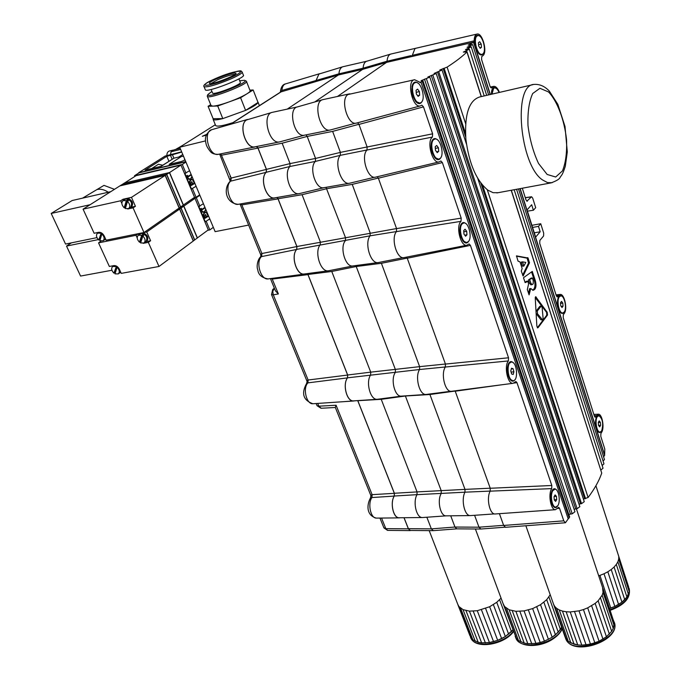 <?xml version="1.0" encoding="UTF-8"?>
<svg xmlns="http://www.w3.org/2000/svg" width="681" height="681" viewBox="0 0 681 681"><rect width="100%" height="100%" fill="white"/><g stroke="black" fill="none" stroke-linecap="round" stroke-linejoin="round"><path stroke-width="1.02" d="M416.057 90.292L417.598 89.117L419.394 91.577L419.658 95.204L418.125 96.387L416.329 93.935L416.057 90.292M416.21 92.352L419.394 91.577M417.623 95.698L419.658 95.204M421.156 102.473L420.032 102.993C414.567 104.551 409.485 86.129 414.542 82.971L415.589 82.503C421.088 80.962 426.136 99.196 421.156 102.473M419.649 103.078L415.759 101.367C412.277 96.54 411.137 91.28 412.328 85.585L413.886 83.133L415.325 82.571M560.506 302.747L561.536 301.368L562.795 303.071L563.034 306.144L562.021 307.531L560.752 305.829L560.506 302.747M560.557 303.368L562.795 303.071M561.17 306.39L563.034 306.144M564.183 312.077L562.736 312.996C559.101 313.669 556.309 300.295 559.356 296.78L560.761 295.903C564.404 295.248 567.188 308.493 564.183 312.077M562.361 313.047L560.174 311.975L558.377 308.476M557.484 301.445L558.48 297.308L560.557 295.929M463.701 230.629L465.063 229.208L466.698 231.293L466.953 234.783L465.591 236.213L463.965 234.136L463.701 230.629M463.787 231.795L466.698 231.293M464.765 235.158L466.953 234.783M468.349 241.61L466.757 242.462C461.905 243.475 458.066 227.454 462.297 223.76L463.821 222.959C468.681 221.955 472.512 237.814 468.349 241.61M466.408 242.521L462.995 240.827C459.862 235.932 459.088 230.791 460.671 225.402L461.65 223.87L463.531 223.01M554.036 496.73L555.109 494.925L556.437 496.355L556.692 499.59L555.619 501.403L554.283 499.982L554.036 496.73M554.198 496.458L556.437 496.355M554.266 499.701L556.692 499.59M557.892 505.617L555.713 507.175C552.07 507.456 549.882 495.027 552.827 490.669L554.955 489.171C558.607 488.89 560.795 501.19 557.892 505.617M555.381 507.192L552.955 505.719L551.15 500.893M550.861 495.845L552.214 490.703L554.683 489.179M419.964 82.631L422.961 80.826L421.045 80.741L429.813 77.106L427.864 77.021L436.215 73.497L434.103 73.446L442.063 70.032L439.79 70.015L447.111 67.113C455.827 61.486 462.433 56.429 466.936 51.96L463.361 52.079L469.337 49.245L465.463 49.628L471.243 46.844L467.064 47.304L472.657 44.588L468.162 45.133L473.746 42.188L411.877 56.54L412.337 55.331L474.146 40.851L473.721 42.205M487.281 189.744L588.103 497.496C594.504 489.018 599.05 480.888 601.732 473.108L511.337 190.254M538.143 327.587L547.524 315.031L547.209 312.281L535.675 296.695L535.266 298.346L536.849 326.088L537.658 327.884L538.143 327.587L537.335 327.757M522.165 268.527L520.037 261.947L518.037 261.121L516.496 255.869L528.064 258.031L529.469 262.875L523.102 276.052L521.28 271.072L522.165 268.527M535.189 280.163C536.381 284.539 536.219 287.629 534.679 289.416L533.146 290.276L530.754 288.506L529.086 294.864L527.315 289.638L528.575 283.968L527.903 281.355L525.196 282.632L523.459 277.754L532.253 271.421L535.189 280.163L534.27 280.3C535.445 284.36 535.181 287.459 533.478 289.587L532.602 290.208M537.309 310.962L537.488 313.771L542.706 320.019L543.106 318.359L542.153 307.642L541.386 305.846L537.309 310.962L536.117 311.166M536.262 313.762L540.935 319.789L542.706 320.019M541.344 305.846L539.871 306.263L536.16 311.106M516.428 256.158L527.145 258.176L528.524 263.019L522.625 275.218M531.572 271.915L534.27 280.3M526.541 281.27L524.94 282.317M530.754 288.506L529.563 288.676L528.541 293.4M530.899 283.322L529.665 283.5L528.49 279.891L532.457 278.214L533.274 280.751L533.197 283.866L532.244 284.581L530.899 283.322L529.724 279.712M531.146 278.12L528.49 279.891M529.665 283.5L531.027 284.76M532.202 277.967L531.061 278.137M534.679 289.416L533.478 289.587M246.488 81.439L250.055 90.582C250.506 91.16 249.459 92.241 246.931 93.825L253.162 89.969L258.031 102.465L245.594 110.382L222.798 118.613L213.119 118.681L213.17 119.43C214.055 120.265 217.256 119.984 222.798 118.613L245.594 110.382C253.162 106.84 257.307 104.202 258.031 102.465L257.741 101.724M232.919 122.64C223.079 125.789 217.333 126.785 215.681 125.619L215.536 125.261M216.958 78.647C210.923 81.388 208.488 83.039 209.637 83.601C212.472 84.665 236.324 75.378 236.111 73.301C234.349 72.331 227.965 74.118 216.958 78.647M210.863 83.601L217.809 79.66C226.015 76.204 231.778 74.433 235.081 74.357M207.364 95.732L207.339 96.404C208.948 99.664 250.08 83.601 246.386 81.175L244.922 80.494M239.678 80.792L244.479 80.29C251.876 81.55 206.13 99.409 207.858 94.574L211.919 91.399M210.701 104.704L208.088 106.287L217.724 106.015L240.606 97.741L246.931 93.825C242.598 96.43 236.673 99.12 229.156 101.878C221.691 104.533 216.26 105.955 212.872 106.151L211.025 105.512M238.92 78.86L240.282 82.324C242.87 84.044 213.757 95.408 212.608 93.11L212.532 92.922M242.215 72.177L243.355 75.089C246.905 77.336 206.879 92.939 205.364 89.892L205.262 89.637M253.162 89.969L249.884 90.139M245.594 110.382L240.606 97.741M222.798 118.613L217.724 106.015M213.119 118.681L208.088 106.287M215.324 124.734L179.716 147.207L215.128 231.651L248.625 225.088M205.619 140.865L179.716 147.207M206.377 135.034L202.325 136.294L206.666 134.344M111.931 270.246L80.579 276.06L66.517 246.079L71.411 242.862M98.294 239.601L66.517 246.079M82.58 198.137L103.997 185.368L114.459 189.327M97.409 189.463C100.848 188.748 104.457 189.684 108.245 192.246M110.739 191.676L72.135 200.537L51.203 213.451L90.13 204.709M96.94 237.618L65.563 244.062L51.203 213.451M193.464 180.142L190.935 179.597L189.812 182.202L190.535 179.512L188.279 178.558L190.714 179.077L191.88 176.37L191.123 179.163L193.464 180.142L190.91 179.648M189.59 170.744L184.909 173.391L191.472 188.977L196.085 186.245M189.812 182.202L189.454 181.708L190.391 179.537L188.356 179.094L188.279 178.558M190.595 179.052L191.88 176.37M191.08 185.572L189.897 182.763L190.416 182.525L191.412 184.883L192.519 184.228L191.753 181.674L192.893 184.006L194.281 183.189L193.14 180.857L193.659 180.618L194.834 183.419L191.08 185.572M191.387 184.832L192.374 184.253M192.868 183.955L194.136 183.215M191.114 174.549L191.301 175L188.05 176.898L188.135 178.201L186.883 175.596L187.403 175.357L187.862 176.447L191.114 174.549L187.837 176.396M192.519 184.228L191.387 181.895M191.225 185.547L189.897 182.763M188.135 178.201L186.883 175.596M191.472 188.977L196.111 186.296M185.956 173.153L182.295 164.453L134.557 175.681L139.035 172.855L185.836 161.806M134.881 176.413L134.557 175.681M199.686 194.834L196.128 197.311L193.847 197.805M196.128 197.311L192.519 188.748M124.419 183.095L136.072 175.664L180.976 165.108L194.553 197.32L183.266 205.1M194.281 183.189L193.14 180.857M185.947 162.069L182.295 164.453M185.751 161.593L138.703 172.71L165.125 156.043L181.64 151.803M185.07 159.967L181.427 161.491L169.135 164.402L181.691 156.341L183.564 156.375M168.931 161.269L166.836 156.332L145.053 170.105L161.303 166.258L173.91 158.205L181.691 156.341M166.836 156.332L181.742 152.05M180.193 148.347L174.123 149.829L171.059 151.769L180.652 149.428M171.059 151.769L170.539 154.493M172.276 154.34L173.91 158.205L161.022 166.326M172.131 159.226L170.531 155.447M171.357 151.582L173.834 150.016M166.854 155.626C166.888 153.029 167.747 151.488 169.424 151.003L173.068 150.109M162.759 165.219L158.375 164.3L151.718 168.53M184.602 158.852L184.789 159.311M175.502 149.497L182.678 145.342M192.068 139.409L189.982 140.729M180.976 165.108L169.56 172.548L183.41 205.075M124.393 183.044L169.56 172.548M121.516 184.926L124.265 183.129L169.433 172.633L183.291 205.16L180.499 207.024M169.433 172.633L166.726 174.396L180.652 206.998M121.499 184.874L166.726 174.396M120.069 185.845L121.363 184.96L166.598 174.481L180.525 207.084L179.12 207.986M166.598 174.481L165.304 175.315L179.265 207.96M120.052 185.794L165.304 175.315M101.495 232.911L99.588 239.465L100.124 239.874M101.324 232.808L98.754 240.027C96.225 237.337 95.817 235.039 97.545 233.14L98.839 232.281M100.737 233.2L97.545 233.14M103.069 240.827L99.869 240.768L101.852 233.949C104.38 236.639 104.789 238.937 103.069 240.827L105.598 239.014M102.414 233.574L101.852 233.949M99.588 239.465L98.754 240.027M104.287 240.01L105.708 239.252M97.264 233.362L96.949 232.672M165.177 175.4L179.137 208.046L143.98 232.519L106.134 240.189L104.227 235.992C102.788 233.362 100.95 232.127 98.702 232.306L94.131 233.26L83.082 209.161L119.916 185.879L165.177 175.4L131.476 197.354L135.425 206.3L133.067 207.858L143.98 232.519M129.782 207.833L131.544 206.964C133.723 203.372 132.472 200.444 127.798 198.18L123.04 199.235L120.665 200.776L83.082 209.161M127.798 198.18L131.476 197.354M124.444 207.628L125.398 208.309M127.722 208.973L133.067 207.858M120.665 200.776L121.865 203.474M131.127 207.237L135.425 206.3M123.04 199.235L123.508 200.291M130.846 207.424C134.804 205.083 128.709 196.298 125.015 199.022L124.248 199.814M127.483 201.397C130.097 204.198 130.471 206.598 128.624 208.599L125.33 208.565L127.483 201.397L128.317 200.844L127.168 200.086L126.334 200.631L124.18 207.799L125.015 207.254L125.593 207.679M127.168 200.086L125.015 207.254M128.624 208.599L130.709 207.22C132.701 202.938 131.127 200.154 125.985 198.878L123.057 200.589C121.192 202.589 121.567 204.998 124.18 207.799M126.334 200.631L123.057 200.589M207.211 212.932L204.743 212.463L203.645 215.068L204.351 212.387L202.359 212.004L202.146 211.493L204.53 211.953L205.671 209.246L204.921 212.029L207.211 212.932L204.726 212.506M203.423 203.73L198.835 206.462L205.262 221.734L209.782 218.907M203.645 215.068L203.287 214.583L204.206 212.404L202.214 212.021L202.146 211.493M204.402 211.927L205.671 209.246M204.879 218.371L203.721 215.622L204.232 215.375L205.211 217.682L206.3 217.009L205.543 214.489L206.658 216.779L208.02 215.937L206.905 213.647L207.416 213.4L208.565 216.149L204.879 218.371M205.185 217.631L206.147 217.026M206.632 216.728L207.875 215.954M204.921 207.467L205.1 207.901L201.916 209.859L202.002 211.153L200.767 208.599L201.278 208.352L201.729 209.425L204.921 207.467L201.704 209.365M206.3 217.009L205.177 214.719M205.024 218.346L203.721 215.622M202.002 211.153L200.767 208.599M205.262 221.734L209.808 218.959M199.882 206.241L196.298 197.728L192.919 198.46M213.315 227.326L209.842 229.906L207.679 230.331M209.842 229.906L206.317 221.521M192.221 198.946L194.987 198.35L208.275 229.889L197.269 237.984M208.02 215.937L206.905 213.647M199.865 195.243L196.298 197.728M194.987 198.35L183.853 206.113L197.413 237.95M181.069 206.701L183.853 206.113M180.942 206.786L183.725 206.198L197.294 238.044L194.57 239.984M183.725 206.198L181.095 208.037L194.723 239.95M178.303 208.624L181.095 208.037M178.175 208.718L180.967 208.122L194.604 240.044L193.225 240.98M180.967 208.122L179.716 208.999L193.378 240.955M176.924 209.586L179.716 208.999M116.672 266.22L114.731 272.545L115.293 272.97M116.502 266.126L113.914 273.132C111.454 270.544 111.046 268.331 112.671 266.475L113.923 265.599M115.94 266.526L112.671 266.475M118.298 273.907L115.012 273.873L117.047 267.267C119.498 269.846 119.916 272.06 118.298 273.907L120.682 272.128M117.592 266.875L117.047 267.267M114.731 272.545L113.914 273.132M176.796 209.68L179.588 209.084L193.251 241.04L158.996 266.475L121.252 273.379L119.379 269.267C117.975 266.688 116.153 265.462 113.914 265.599L113.889 265.616M119.498 273.047L120.792 272.349M112.484 266.629L112.169 265.922M113.914 265.599L109.352 266.458L98.541 242.87L101.043 241.185M179.588 209.084L146.755 231.983L150.62 240.733L148.33 242.359L158.996 266.475M140.924 233.132L138.345 233.685L136.03 235.294L98.541 242.87M145.155 242.155L146.858 241.244C148.909 237.754 147.649 234.911 143.087 232.723L146.755 231.983M139.75 242.01L140.703 242.691M143.155 243.347L148.33 242.359M136.03 235.294L137.213 237.95M146.406 241.568L150.62 240.733M140.899 233.149L139.486 234.426M138.345 233.685L138.864 234.86M146.185 241.721C150.007 239.312 143.785 230.833 140.226 233.626M142.831 236.018C145.359 238.699 145.751 241.014 144.014 242.964L140.626 242.947L142.831 236.018L143.648 235.447L142.508 234.69L141.691 235.26L139.486 242.189L140.303 241.619L140.907 242.07M142.508 234.69L140.303 241.619M144.014 242.964L146.04 241.534C147.905 237.363 146.321 234.664 141.299 233.421L138.32 235.234C136.566 237.184 136.958 239.508 139.486 242.189M141.691 235.26L138.32 235.234M457.675 604.064L458.866 606.49L463.029 609.648L469.422 611.129L477.279 610.729L489.639 606.737L496.738 602.302L501.063 598.139M469.95 635.773L458.049 605.103M458.866 606.49L471.056 637.927L472.835 639.765L460.628 608.252M512.844 629.993L505.345 636.548L497.683 640.353L493.563 641.672L489.426 642.549L481.62 642.847L478.198 642.268L472.835 639.765L478.198 642.268L481.62 642.847L489.426 642.549L497.683 640.353L501.65 638.625L505.345 636.548L511.44 631.602L499.599 599.757M511.44 631.602L512.819 629.925M508.639 634.181L496.738 602.302M505.345 636.548L493.385 604.66M501.65 638.625L489.639 606.737M497.683 640.353L485.621 608.473M493.563 641.672L481.458 609.818M489.426 642.549L477.279 610.729M485.4 642.941L473.227 611.163M481.62 642.847L469.422 611.129M478.198 642.268L465.983 610.61M475.244 641.23L463.029 609.648M472.835 639.765L471.056 637.927M342.645 66.815L318.895 74.067L315.55 81.677L316.103 80.477L338.917 73.829L363.101 68.194L387.038 61.23L411.103 55.604M271.864 112.467L246.582 119.941C238.12 124.504 245.705 149.165 254.83 146.994L256.26 146.585L257.971 148.1L221.861 155.149L219.801 154.025M394.393 493.265L417.061 491.912L416.993 494.661L394.282 496.032L394.393 493.265L357.78 400.598M399.526 517.756L399.04 517.764C393.269 517.952 389.898 502.663 394.282 496.032M455.172 391.064L429.924 394.512L405.399 396.001L381.232 399.313L417.061 491.912L465.004 489.384L464.961 492.184L416.993 494.661C412.729 501.965 416.355 517.73 422.211 517.543L422.918 517.509M304.628 273.949L304.101 274.017C296.499 275.277 290.583 255.656 296.746 249.382L296.916 246.513L278.052 198.741L277.065 197.464M378.33 178.064L352.23 184.381L326.965 188.654L302.066 194.698L320.325 241.883L320.206 244.743C314.162 251.791 320.453 272.111 328.199 270.817L329 270.689M352.23 184.381L370.166 232.893L370.072 235.822L296.746 249.382M266.441 169.365L290.038 163.61L289.902 166.496L266.254 172.267L266.441 169.365L257.988 147.964L256.703 146.492M411.903 56.514L386.57 62.388L362.615 69.385L338.414 74.97L338.917 73.829C339.308 69.811 340.645 67.445 342.918 66.729L366.719 61.239M358.93 124.291L332.634 131.39L307.208 136.421L282.147 143.206L257.988 147.964M282.147 143.206L290.038 163.61L315.541 158.435L340.398 152.391L340.279 155.345L315.371 161.414L289.902 166.496C283.202 173.374 290.608 195.447 298.933 193.676L299.734 193.515M255.324 146.773L254.822 146.866C245.756 149.028 238.197 124.538 246.582 119.941M297.342 106.934L272.281 112.348C261.555 114.093 268.833 144.338 279.338 141.946L280.129 141.767M302.066 194.698L278.052 198.741M296.916 246.513L396.555 228.561M381.232 399.313L357.831 400.709M353.958 400.854L353.43 400.896C346.791 401.518 342.364 384.331 347.54 377.827L347.676 375.001L370.719 372.149L370.626 374.95C365.578 382.177 370.311 399.943 377.07 399.296L377.836 399.228M407.204 258.108L381.411 263.3L356.41 266.484L331.775 271.472L370.719 372.149L419.624 366.65L419.556 369.511L347.54 377.827M331.775 271.472L307.965 274.486L307.403 273.583M410.285 530.456L408.387 528.686L404.046 517.713M426.851 517.228L431.354 528.873L433.312 530.644M316.103 80.477L318.895 74.067M275.098 197.805L274.579 197.899C266.407 199.618 259.427 178.337 266.254 172.267M347.676 375.001L307.965 274.486M446.37 515.84L445.902 515.849C440.335 516.045 436.981 500.39 441.169 493.623L441.254 490.788L405.399 396.001M326.003 187.335L345.539 237.754L345.395 240.691C339.453 247.058 345.31 267.216 352.673 265.973L353.184 265.905M324.113 187.658L323.611 187.743C315.695 189.437 308.782 167.552 315.371 161.414L315.541 158.435L307.208 136.421L305.939 134.898M314.818 101.946L362.615 69.385L363.101 68.194C363.416 64.227 364.65 61.894 366.804 61.213L390.596 54.114M322.505 99.758L297.486 106.891C287.493 108.483 294.354 137.494 304.143 135.255L304.62 135.161M315.584 81.652L338.414 74.97L287.246 109.113M355.848 265.547L395.431 369.638L395.312 372.524C390.349 379.155 394.75 396.785 401.16 396.155L401.662 396.121M450.711 515.798L454.968 527.034L478.99 527.205L480.88 529.026M456.815 528.848L454.968 527.034L431.354 528.873L408.387 528.686M370.532 497.879L370.958 495.181L372.124 494.661L394.35 493.325L394.239 496.083L370.753 497.624M371.043 495.981L370.958 495.181M376.746 518.096L376.278 518.105C370.6 518.292 367.485 503.446 371.971 497.462L372.124 494.661L336.082 405.238L335.282 407.374L370.949 495.751M387.719 530.397L385.821 528.643L408.379 528.831L410.115 530.593L410.754 530.456M321.236 408.251L318.836 406.182L336.082 405.238M220.091 153.966L220.423 154.723M230.425 180.465L230.246 178.805L231.191 178.056L220.831 153.821M238.639 204.24L238.154 204.326C230.229 205.968 223.93 185.853 230.91 180.976L231.191 178.056L266.39 169.407L266.203 172.31L230.144 181.282M230.246 178.805L230.255 181.155L219.657 154.059M315.55 81.677L280.717 91.978L230.135 124.427M280.359 92.207L281.925 90.445L316.069 80.503M307.259 273.6L307.957 274.622L272.332 279.065L270.885 278.546M270.451 278.606L275.464 290.915L278.384 293.945L271.966 278.401M261.087 255.673L260.959 254.166L260.678 256.822M276.835 197.507L278.035 198.878L242.104 204.853L240.248 203.959M240.512 203.917L240.674 204.402M260.959 254.166L261.921 253.519L241.363 203.772M278.035 198.878L296.865 246.556L296.703 249.433L260.738 256.771L260.968 255.358M268.535 278.861L268.042 278.921C260.653 280.129 255.349 261.538 261.666 256.422L261.921 253.519L296.865 246.556M347.497 377.878L307.897 382.875L308.135 380.015L347.633 375.052L347.497 377.878C342.322 384.425 346.774 401.645 353.43 401.015L354.699 400.811M266.203 172.31C259.376 178.431 266.39 199.746 274.588 198.018L275.916 197.66M394.239 496.083C389.864 502.757 393.252 518.071 399.032 517.883L400.215 517.756M357.712 400.607L342.815 401.73M257.971 148.1L266.39 169.407M296.703 249.433C290.54 255.758 296.473 275.405 304.101 274.137L305.42 273.839M403.986 517.713L408.379 528.831M357.814 400.845L394.35 493.325M307.199 381.7L306.808 383.216M306.637 383.369L307.897 382.875C302.551 388.127 306.407 404.352 312.834 403.748C303.181 400.207 301.113 393.414 306.637 383.369L307.088 381.428L271.481 294.481M307.957 274.622L347.633 375.052M278.384 293.945L273.294 294.847L272.775 291.519L273.89 289.008L272.681 289.578L271.532 294.601L273.294 294.847L308.135 380.015L307.259 380.381M503.072 603.553L504.612 606.567L509.133 609.793L515.892 611.308L524.072 610.9L532.644 608.601L540.527 604.694L546.715 599.689L550.214 594.751M503.472 604.634L516.521 638.676L518.479 640.549L506.553 608.371M504.612 606.567L516.521 638.676L515.142 636.182M561.638 627.252L558.258 632.215L552.18 637.271L544.408 641.162L540.186 642.506L535.921 643.4L527.801 643.698L524.208 643.111L518.479 640.549L524.208 643.111L527.801 643.698L535.921 643.4L540.186 642.506L544.408 641.162L552.18 637.271L555.483 634.854L560.42 629.457L548.929 596.973M560.42 629.457L561.621 627.184M558.258 632.215L546.715 599.689M555.483 634.854L543.889 602.293M552.18 637.271L540.527 604.694M548.443 639.391L536.739 606.822M544.408 641.162L532.644 608.601M540.186 642.506L528.379 609.972M535.921 643.4L524.072 610.9M531.75 643.8L519.867 611.342M527.801 643.698L515.892 611.308M524.208 643.111L512.282 610.78M521.067 642.047L509.133 609.793M518.479 640.549L516.521 638.676M476.879 34.101L416.057 48.206L414.891 48.7L412.337 55.331M416.202 48.172L414.891 48.7M414.244 79.813L347.948 94.548C339.921 99.213 347.795 125.849 356.325 123.125L356.716 123.014M349.855 93.808L347.948 94.548M490.209 491.095L464.961 492.184C460.909 499.65 464.502 515.798 470.137 515.594L470.801 515.568M396.478 231.566L370.072 235.822C364.275 242.981 370.498 263.87 377.964 262.602L378.721 262.474M337.444 96.489L386.57 62.388L387.038 61.23C387.395 57.127 388.672 54.727 390.86 54.037L415.785 48.257M332.634 131.39L340.398 152.391L367.11 146.96M349.259 93.918L322.905 99.639C312.511 101.248 319.755 132.395 329.927 130.062L330.66 129.884M445.383 366.974L419.556 369.511C414.729 376.882 419.419 395.108 425.923 394.469L426.646 394.401M474.589 515.304L478.99 527.205L503.617 525.315M367.016 149.99L340.279 155.345C333.835 162.308 341.164 185.036 349.208 183.291L349.957 183.146M429.924 394.512L465.004 489.384L490.226 488.2M381.411 263.3L419.624 366.65L445.425 364.029M505.515 527.298L503.659 525.451L563.791 520.837L565.426 522.753L569.639 516.896M499.411 513.67L503.659 525.451M420.483 82.52L414.61 79.737C406.251 80.349 412.354 108.322 420.288 105.921L421.88 105.163L423.488 106.866L432.631 133.825L432.409 137.068C426.332 141.444 432.307 163.891 438.981 161.942L440.888 160.98L442.369 162.572L461.199 218.124L461.003 221.342C455.555 226.109 460.603 246.76 466.808 245.237L469.124 243.96L470.435 245.381L508.528 357.78L508.375 360.947C503.855 366.225 507.626 384.254 513.031 383.318L515.909 381.488L516.964 382.671L551.814 485.493L551.695 488.617L490.184 491.154C486.149 498.228 489.69 514.547 495.104 513.976L495.513 513.942M490.184 491.154L490.243 488.26L551.814 485.493M501.914 384.765L455.223 391.2L490.243 488.26M508.375 360.947L445.348 367.025C440.547 373.946 445.17 392.367 451.401 391.311L451.835 391.26M445.348 367.025L445.442 364.08L508.528 357.78M470.435 245.381L407.255 258.235L445.442 364.08M407.255 258.235L406.557 257.12M461.003 221.342L396.444 231.617C390.664 238.248 396.802 259.376 403.935 257.631L404.369 257.546M396.444 231.617L396.563 228.603L461.199 218.124M442.369 162.572L378.372 178.192L396.563 228.603M378.372 178.192L377.265 176.728M432.409 137.068L366.982 150.033C360.538 156.426 367.774 179.409 375.435 177.171L375.852 177.069M366.982 150.033L367.119 146.994L432.631 133.825M423.488 106.866L358.981 124.419L367.119 146.994M358.981 124.419L357.559 122.784M525.809 262.415L523.859 266.024L522.574 261.844L525.809 262.415M498.092 192.706L493.112 192.68L487.911 190.203C476.385 180.695 469.039 163.678 465.872 139.154C464.416 114.476 469.005 100.413 479.628 96.983L532.891 84.665M574.057 644.175L577.735 644.924L570.865 642.941L568.252 641.281L565.043 636.905L568.252 641.281L574.057 644.175L562.455 611.087L566.158 611.768L577.735 644.924L581.787 645.188L570.235 611.964L579.012 610.848L583.438 609.572L587.694 607.869L595.168 603.409L598.148 600.795L602.149 595.211L603.043 592.427L602.532 587.277M570.865 642.941L559.254 609.929L562.455 611.087M568.252 641.281L556.649 608.354L559.254 609.929M566.294 639.246L554.7 606.396L556.649 608.354M553.61 604.37L554.7 606.396M565.043 636.905L553.236 603.306M613.538 620.314L614.109 625.601L613.249 628.452L611.657 631.321L606.43 636.769L599.067 641.238L594.862 642.924L586.086 644.933L581.787 645.188L590.495 644.166L599.067 641.238L606.43 636.769L611.657 631.321L613.249 628.452L614.202 622.86L602.983 588.622M614.202 622.86L603.17 589.755M614.109 625.601L603.043 592.427M613.249 628.452L602.149 595.211M611.657 631.321L600.497 598.029M609.359 634.122L598.148 600.795M606.43 636.769L595.168 603.409M602.966 639.161L591.644 605.792M599.067 641.238L587.694 607.869M594.862 642.924L583.438 609.572M590.495 644.166L579.012 610.848M586.086 644.933L574.56 611.649M581.787 645.188L577.735 644.924M566.158 611.768L570.235 611.964M609.572 608.422L614.841 606.448L621.932 602.191L626.929 597.05L629.218 591.695L628.572 586.784L618.706 556.275M628.572 586.784L595.918 485.749M629.27 589.142L629.218 591.695L618.697 559.203L618.774 556.717M629.218 591.695L628.435 594.36L617.871 561.808L618.697 559.203M628.435 594.36L626.929 597.05L616.314 564.447L617.871 561.808M626.929 597.05L624.732 599.689L614.083 567.043L616.314 564.447M624.732 599.689L621.932 602.191L611.223 569.52L614.083 567.043M621.932 602.191L618.595 604.464L607.835 571.785L611.223 569.52M618.595 604.464L614.841 606.448L604.021 573.768L607.835 571.785M614.841 606.448L610.772 608.073L599.91 575.411L604.021 573.768M610.772 608.073L609.589 608.465M598.701 575.811L599.91 575.411M588.103 497.496L583.404 499.062M477.73 178.303L584.264 501.667L581.54 503.651L578.986 504.11M436.232 73.557L579.846 506.69L577.113 508.681L574.1 509.235M429.83 77.166L574.943 511.772L572.202 513.797L568.797 514.393M519.969 188.654L604.609 455.538L604.788 449.009L600.804 436.41L600.88 433.584L601.689 432.197C604.668 427.685 602.14 413.844 598.378 414.193L595.194 417.215L594.411 416.202L563.213 317.601L563.315 314.733L564.217 313.49C567.741 309.276 564.523 293.8 560.242 294.422L557.245 296.899L556.292 295.707L539.718 243.338L539.846 240.444L543.574 236.001L543.693 233.14L540.74 223.734L538.475 226.364L532.585 227.437M604.609 455.538L603.553 456.696M518.505 188.926L604.456 459.556L603.077 461.063M516.573 189.284L603.962 463.855L602.166 465.523M514.164 189.727L603.025 468.239L600.863 470.018M420.977 82.146L568.209 518.896M551.695 488.617C547.907 494.219 550.776 510.231 555.466 509.703L558.701 507.328L559.544 508.307L563.791 520.837M515.177 379.377C513.678 381.743 511.967 381.777 510.043 379.479L508.392 376.184C506.936 371.239 507.013 366.999 508.605 363.467C509.992 361.202 511.61 361.015 513.431 362.905M441.101 157.124C439.568 160.273 437.491 160.503 434.878 157.805L432.231 152.884C430.86 148.518 430.698 144.695 431.754 141.41C433.142 138.243 435.082 137.741 437.594 139.92M468.979 240.751C467.421 243.611 465.472 243.755 463.123 241.193L460.901 236.954C459.496 232.366 459.42 228.382 460.679 224.994C462.101 222.168 463.931 221.793 466.179 223.879M422.348 100.873C420.841 104.219 418.696 104.508 415.904 101.741L412.933 96.31L412.303 85.168C413.639 81.763 415.648 81.175 418.33 83.405M557.492 506.204C556.105 508.145 554.632 508.103 553.066 506.085L551.806 503.489C550.342 498.228 550.546 493.776 552.402 490.141C553.696 488.337 555.075 488.286 556.556 489.979M499.445 92.395C497.777 88.309 495.904 86.3 493.836 86.359L491.367 87.943L490.056 86.351L481.569 59.528L481.739 56.591L482.863 55.706C487.766 52.514 482.514 32.577 477.117 34.05C475.244 34.552 474.257 36.817 474.146 40.851M473.746 42.188L490.329 94.506M520.173 188.611L604.566 454.806M526.805 201.236L531.597 196.741L532.687 198.103L535.692 207.662L533.393 210.242L531.674 204.76L527.034 209.918L535.649 237.099L540.178 231.77L538.475 226.364M527.426 201.15L525.996 199.95L522.31 188.22M601.34 431.396C600.31 432.912 599.169 432.946 597.909 431.482L596.394 428.4C595.109 423.48 595.245 419.462 596.803 416.338L598.344 415.248L600.038 416.159M564.2 312.06C563.11 313.847 561.816 313.932 560.318 312.324L558.403 308.536C557.118 303.845 557.16 299.972 558.539 296.925C559.569 295.239 560.795 295.086 562.208 296.456M491.691 90.684L491.376 94.267L492.048 89.534C493.087 87.296 494.508 86.938 496.338 88.47M483.604 52.931C482.514 55.331 480.965 55.612 478.947 53.765L475.806 47.985C474.572 43.788 474.419 40.264 475.338 37.404C476.351 35.029 477.824 34.612 479.747 36.17M533.393 210.242L527.426 211.153M531.912 225.317L540.74 223.734M540.178 231.77L534.296 232.825M522.548 261.853L521.314 262.364L522.497 266.016L523.783 265.982M527.809 257.656L526.873 257.801M535.257 297.58L546.562 312.366L546.783 315.133L537.394 327.68M230.289 175.834L230.05 176.907M435.219 146.738L436.691 145.462L438.411 147.768L438.683 151.344L437.219 152.629L435.482 150.322L435.219 146.738M435.346 148.424L438.411 147.768M436.589 151.786L438.683 151.344M440.139 158.435L438.811 159.073C433.593 160.401 429.039 142.993 433.754 139.596L435.006 139.001C440.249 137.69 444.77 154.927 440.139 158.435M438.445 159.15L434.742 157.439C431.405 152.595 430.418 147.394 431.771 141.827L433.099 139.741L434.725 139.06M491.988 94.123L493.606 88.36L494.508 87.917C496.16 87.798 497.692 89.313 499.105 92.48M492.031 89.952L493.001 88.504L494.321 87.968M598.293 422.433L599.212 420.901L600.361 422.339L600.599 425.31L599.689 426.851L598.531 425.412L598.293 422.433M598.301 422.501L600.361 422.339M598.573 425.463L600.599 425.31M601.672 430.92L600.029 432.129C596.828 432.529 594.632 420.577 597.22 416.798L598.82 415.631C602.651 418.602 603.596 423.701 601.672 430.92M599.655 432.154L597.773 431.133L596.369 428.315M595.662 419.973L596.718 416.721L598.625 415.648M478.411 42.682L479.679 41.711L481.203 44.035L481.458 47.338L480.19 48.317L478.658 45.993L478.411 42.682M478.564 44.725L481.203 44.035M479.816 47.755L481.458 47.338M482.769 54.003L481.961 54.378C477.407 55.816 472.818 38.596 477.083 35.982L477.841 35.633C482.412 34.22 486.966 51.279 482.769 54.003M481.535 54.489L478.769 53.407L475.806 48.002M474.972 44.367L475.338 37.83L476.47 36.144L477.653 35.684M511.108 372.098L513.917 371.8L513.193 374.465L511.627 374.014L510.784 370.89L511.508 368.225L513.074 368.685L511.329 368.872M513.074 368.685L513.917 371.8M512.155 362.113C517.313 363.211 518.284 381.011 513.159 380.679L512.555 380.602C507.371 379.666 506.341 361.688 511.474 362.02L512.155 362.113M512.827 380.713L509.924 379.113C507.098 374.099 506.638 369.017 508.554 363.867L511.184 362.054M466.936 51.96L481.229 96.617M511.21 190.28L601.732 473.108M447.111 67.113L465.642 123.678M537.488 313.771L536.373 313.915M541.02 306.11L539.871 306.263M529.469 262.875L528.524 263.019M529.443 262.313L528.524 262.449M532.457 271.693L531.733 271.796M527.622 281.108L526.464 281.279M530.678 288.829L529.495 288.999M215 78.792C235.115 69.726 251.961 68.253 230.57 77.66C209.501 87.134 193.71 88.019 215 78.792M231.446 78.698C239.005 75.259 242.564 73.003 242.121 71.931C240.299 71.318 244.692 68.662 224.721 74.91C204.598 82.571 202.751 85.627 204.087 86.734C207.943 87.381 217.06 84.699 231.446 78.698M203.994 86.496L205.364 89.892M129.943 207.799L128.275 208.905M145.172 242.155L143.546 243.296M513.312 631.253C503.804 644.311 475.091 648.789 470.869 638.071L470.341 636.752M383.863 527.741L385.821 528.643L381.547 518.054M230.527 124.317L281.389 91.671L281.925 90.445C282.198 86.776 283.407 84.589 285.56 83.891L319.576 73.718M247.586 119.43L212.038 129.603C202.453 131.246 208.752 156.468 218.167 154.357L218.635 154.264M317.704 403.424L318.836 406.182L317.04 405.714L321.049 408.26L335.333 407.493M316.98 405.561L316.146 403.527M353.43 401.015L313.311 403.714M274.477 288.497L273.89 289.008L274.639 288.872M562.089 628.537C556.241 643.8 520.761 651.206 515.985 638.335L515.457 636.948M547.132 174.455L538.526 163.449C533.334 152.348 529.818 139.758 527.996 125.687C527.528 112.11 529.094 101.392 532.695 93.518L539.931 88.292L548.537 91.952C557.373 101.239 564.353 119.933 566.549 139.656C567.06 152.459 565.698 162.87 562.463 170.897L555.67 177.009L547.132 174.455M496.841 192.936L551.014 182.9C556.513 180.882 559.51 179.086 560.02 177.511C562.038 174.404 562.353 175.23 565.307 166.3L567.29 151.974L565.009 126.47L557.841 104.346L549.346 91.109C544.681 86.206 539.548 83.976 533.947 84.418C512.648 84.784 519.841 165.219 542.561 179.963L547.49 182.576L552.095 182.704M565.366 637.688L565.826 638.982C573.3 657.65 622.621 639.919 613.99 621.668C622.809 638.855 572.568 656.91 565.826 638.982L565.29 637.518M610.219 610.346C624.707 604.983 631.015 597.654 629.125 588.367C631.032 597.024 624.664 604.158 610.023 609.75M444.114 68.236L465.481 133.246M482.54 185.164L585.566 498.679M468.63 48.155L468.954 49.16M466.162 50.709L466.476 51.679M470.894 43.797L471.175 44.682M473.635 42.545L490.124 94.557M422.271 81.465L569.222 517.977M437.474 71.871L580.425 503.727M438.7 71.599L581.54 503.651M431.26 75.429L575.683 508.784M426.4 78.707L572.202 513.797M466.536 50.607L466.885 51.688M443.135 68.458L465.693 137.026M480.803 182.959L584.673 498.747M432.827 75.08L577.113 508.681M424.467 79.132L570.44 513.917M470.222 45.84L470.528 46.793M469.507 46.053L469.788 46.929M468.077 48.308L468.366 49.228M594.777 416.959L595.611 416.925M516.964 382.671L513.968 383.088M531.282 196.911L525.306 197.779M491.146 87.917L491.614 87.823M492.703 86.887L490.516 87.347M556.879 296.754L557.611 296.678M559.544 508.307L557.671 508.46M558.531 295.46L556.292 295.707M596.437 415.555L594.241 415.682M533.878 290.004L532.653 290.174M522.523 262.176L521.314 262.364M523.706 265.828L522.497 266.016M528.064 258.031L527.145 258.176M536.236 297.103L535.3 297.231M547.209 312.281L546.562 312.366M547.524 315.031L546.783 315.133M542.153 319.636L540.935 319.789M420.032 102.993L419.377 103.146M415.24 100.916L415.759 101.367M411.971 86.47L412.328 85.585M562.736 312.996L562.148 313.073M558.088 297.946L558.48 297.308M466.757 242.462L466.119 242.564M462.527 240.376L462.995 240.827M460.254 226.228L460.671 225.402M555.713 507.175L555.1 507.2M552.58 505.293L552.955 505.719M551.831 491.222L552.317 490.533M526.507 281.262L527.656 281.091M259.393 105.657L258.056 102.227M215.681 125.619L213.17 119.43M207.858 94.574L207.254 96.004M211.144 105.793L207.339 96.404M212.608 93.11L211.144 89.475M184.849 160.018L184.508 159.201M182.772 154.485L178.788 157.03M105.291 239.618L105.734 239.312M125.015 199.022L125.713 198.571M429.192 530.618L458.211 605.435M470.384 636.837L470.869 638.071C475.789 649.683 504.161 644.745 513.483 631.704M399.04 517.764L422.211 517.543M304.101 274.017L328.199 270.817M254.822 146.866L279.338 141.946M353.43 400.896L377.07 399.296M274.579 197.899L298.933 193.676M410.124 530.456L433.073 530.652M446.115 515.857L422.45 517.543M352.962 265.948L328.523 270.783M304.458 135.204L279.695 141.878M401.415 396.146L377.351 399.287M323.918 187.701L299.274 193.625M456.755 528.848L433.176 530.661M399.032 517.883L376.278 518.105C365.467 515.134 367.161 503.472 370.592 497.794L370.949 495.742M379.955 518.062L383.939 527.937L387.549 530.388L410.115 530.593M230.11 181.308C223.079 188.68 225.632 203.185 238.154 204.326L274.588 198.018M211.689 129.705C206.249 132.948 204.351 137.511 205.985 143.393C206.215 145.538 207.731 148.313 210.523 151.727C211.927 153.489 214.481 154.366 218.167 154.357L254.83 146.994M260.738 256.771C258.048 258.542 256.133 266.169 257.776 269.795C258.38 274.749 261.802 277.788 268.042 278.921L304.101 274.137M285.56 83.891C282.632 84.47 280.887 87.245 280.325 92.224M240.027 204.002L260.976 255.366M274.332 288.14L272.681 289.578M475.389 528.992L503.617 605.026M515.517 637.075L515.985 638.335C520.19 647.367 538.577 647.75 551.542 639.919C557.024 636.488 560.574 632.811 562.217 628.886M445.902 515.849L470.137 515.594M352.673 265.973L377.964 262.602M304.143 135.255L329.927 130.062M401.16 396.155L425.923 394.469M323.611 187.743L349.208 183.291M456.662 528.848L480.658 529.026M494.44 513.9L470.35 515.602M403.152 257.656L378.253 262.568M355.482 123.21L330.242 130.003M450.677 391.286L426.178 394.461M374.627 177.23L349.506 183.249M504.936 527.196L480.743 529.035M525.86 525.758L553.789 604.89M576.364 508.741L602.481 587.167M467.021 51.807L481.356 96.583M471.252 46.895L486.677 95.349M422.978 80.877L569.639 516.905M472.674 44.631L488.635 94.897M442.08 70.083L466.451 144.066M469.345 49.287L484.225 95.919M565.426 522.753L505.387 527.307M466.808 245.237L403.935 257.631M531.538 196.749L525.272 197.66M513.031 383.318L451.401 391.311M438.981 161.942L375.435 177.171M598.131 414.201L593.849 414.431M420.288 105.921L356.325 123.125M555.466 509.703L495.104 513.976M493.589 86.41L490.354 87.074M559.986 294.456L556.028 294.882M532.014 284.667L530.788 284.845M532.244 277.95L531.103 278.12M523.859 266.024L522.65 266.211M522.565 261.844L521.357 262.032M438.811 159.073L438.164 159.209M434.24 156.988L434.742 157.439M431.388 142.687L431.771 141.827M600.029 432.129L599.459 432.171M596.318 417.291L596.718 416.721M481.961 54.378L481.348 54.54M478.3 53.024L478.769 53.407M475.006 38.579L475.338 37.83M513.159 380.679L512.529 380.747M509.507 378.679L509.924 379.113M508.094 364.624L508.554 363.867"/></g></svg>
